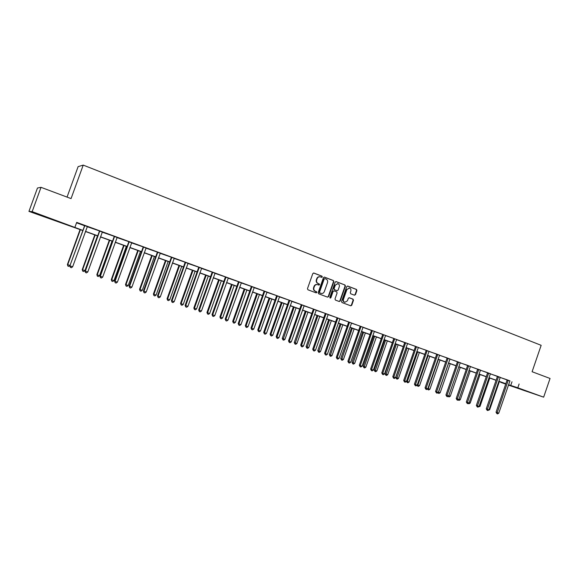 <?xml version="1.0" encoding="UTF-8"?>
<svg xmlns="http://www.w3.org/2000/svg" width="579" height="579" viewBox="0 0 579 579"><rect width="100%" height="100%" fill="white"/><g stroke="black" fill="none" stroke-linecap="round" stroke-linejoin="round"><path stroke-width="0.87" d="M322.3 276.943L321.975 276.161L313.861 273.042L312.798 273.585L307.471 288.668L307.948 289.797L316.134 292.858L316.829 292.46L316.503 291.678L315.454 291.28C314.028 290.564 313.529 289.37 313.948 287.691L314.39 286.439C315.041 284.969 316.098 284.361 317.56 284.615L318.877 285.1L319.565 284.702L319.239 283.913L318.189 283.515C316.764 282.791 316.264 281.597 316.691 279.918L317.133 278.658C317.777 277.211 318.819 276.603 320.259 276.842L321.613 277.341L322.3 276.943M321.461 277.29L321.946 276.878L321.62 276.089L313.55 272.991M315.953 292.793L316.481 292.381L315.454 291.28M318.711 285.042L319.217 284.629L318.189 283.515M522.41 389.942L530.248 392.569L522.41 389.942M45.386 217.053L52.096 219.267L45.386 217.053M354.435 295.189L355.455 294.653L356.91 290.52L356.461 289.42L347.784 286.077L346.756 286.619L341.545 301.442L341.994 302.542L350.765 305.821L351.735 305.263L353.487 300.262L353.045 299.169L349.267 297.744L348.305 298.301L347.429 300.791L344.831 302.296C343.571 301.76 343.123 300.762 343.47 299.3L346.901 289.543L349.455 288.038C350.736 288.559 351.2 289.565 350.845 291.056L350.281 292.677L350.729 293.777L354.435 295.189M82.674 230.5L28.95 211.393L37.469 188.016L41.022 187.328L71.058 198.604L83.224 165.102L541.155 345.316L532.101 371.725L550.05 378.471L543.652 397.165L508.413 385.093M41.022 187.328L32.163 211.639L82.725 230.348M509.86 380.975L76.696 222.394L74.959 227.163M519.11 383.993L517.807 387.792L543.652 397.165M333.859 281.669L333.403 280.547L324.414 277.102L323.444 277.667L318.153 292.677L318.624 293.792L327.562 297.143L328.604 296.593L333.859 281.669L333.041 280.482L324.189 277.08M336.211 281.633L345.004 285.013L345.453 286.12L340.242 300.957L339.265 301.514L335.444 300.088L334.988 298.981L337.108 292.945L336.652 291.838L334.076 290.868L333.106 291.432L330.891 297.729L330.196 298.127L329.835 297.331L335.169 282.168L335.965 281.582M83.224 165.102L78.122 166.629L67.048 197.099M76.544 222.799L84.353 225.651M87.219 226.693L99.342 230.883M102.222 232.172L114.128 236.283M117.009 237.571L128.704 241.609M131.585 242.891L143.078 246.857M145.959 248.138L157.256 252.039M160.137 253.312L171.239 257.141M174.12 258.415L185.034 262.178M187.907 263.452L198.64 267.143M201.514 268.417L212.059 272.05M214.932 273.317L225.303 276.885M228.177 278.152L238.374 281.655M241.24 282.921L251.264 286.366M254.13 287.625L263.988 291.013M266.854 292.272L276.552 295.594M279.411 296.853L288.95 300.125M291.809 301.377L301.189 304.59M304.04 305.842L313.268 309.005M316.12 310.257L325.195 313.362M328.047 314.607L336.978 317.661M339.822 318.906L348.609 321.91M351.446 323.154L360.095 326.1M362.932 327.345L371.436 330.45M374.273 331.485L382.639 334.336M385.469 335.574L393.706 338.375M396.535 339.612L404.641 342.573M407.464 343.6L415.44 346.314M418.255 347.538L426.115 350.208M428.923 351.431L436.66 354.058M439.468 355.282L447.075 357.865M449.876 359.081L457.374 361.629M460.167 362.838L467.55 365.342M470.343 366.55L477.603 369.207M480.396 370.22L487.547 372.652M490.326 373.846L497.375 376.241M500.147 377.436L507.088 379.788M87.328 226.577L84.346 225.484M102.324 232.049L99.342 230.963M117.11 237.448L114.128 236.362M131.686 242.775L128.712 241.682M146.06 248.022L143.085 246.936M160.238 253.197L157.264 252.111M174.214 258.299L171.246 257.214M188.009 263.336L185.034 262.251M201.608 268.301L198.64 267.216M215.026 273.201L212.066 272.123M228.271 278.036L225.303 276.957M241.334 282.805L238.374 281.727M254.224 287.51L251.264 286.431M266.948 292.156L263.995 291.078M279.505 296.745L276.552 295.666M291.896 301.268L288.95 300.19M304.127 305.734L301.189 304.663M316.206 310.141L313.268 309.07M328.134 314.498L325.195 313.427M339.909 318.797L336.978 317.726M351.533 323.046L348.609 321.975M363.011 327.236L360.095 326.165M374.352 331.376L371.436 330.312M385.556 335.465L382.639 334.401M396.615 339.504L393.706 338.44M407.544 343.492L404.641 342.435M418.342 347.436L415.44 346.38M429.003 351.33L426.115 350.273M439.541 355.18L436.66 354.124M449.955 358.98L447.075 357.931M460.247 362.736L457.374 361.687M470.416 366.449L467.55 365.4M480.469 370.119L477.603 369.076M490.406 373.744L487.547 372.702M500.227 377.327L497.368 376.292M509.94 380.873L507.088 379.838M28.95 211.393L32.163 211.639M505.706 384.116L500.618 382.27L505.771 383.928M505.793 383.863L498.78 381.322M496.073 380.338L488.951 377.761M486.237 376.777L479.007 374.15M476.285 373.166L468.939 370.509M466.218 369.518L458.763 366.818M456.035 365.827L448.457 363.084M445.729 362.092L438.035 359.306M435.307 358.314L427.483 355.477M424.747 354.486L416.808 351.612M414.072 350.621L406.002 347.69M403.259 346.698L395.059 343.731M392.316 342.732L383.986 339.714M381.243 338.715L372.775 335.646M370.024 334.655L361.426 331.535M358.669 330.537L349.933 327.367M347.176 326.368L338.288 323.147M335.538 322.148L326.505 318.877M323.748 317.878L314.563 314.549M311.806 313.55L302.477 310.17M299.712 309.164L290.231 305.726M287.466 304.728L277.819 301.232M275.054 300.233L265.254 296.68M262.482 295.674L252.516 292.062M249.744 291.056L239.612 287.379M236.84 286.381L226.534 282.639M223.762 281.64L213.275 277.84M210.51 276.834L199.842 272.97M197.077 271.964L186.228 268.034M183.456 267.028L172.419 263.032M169.654 262.026L158.422 257.959M155.657 256.953L144.229 252.813M141.464 251.807L129.841 247.595M127.076 246.596L115.25 242.304M112.485 241.305L100.442 236.941M97.685 235.942L85.431 231.499M508.536 384.724L517.807 387.792M85.482 231.347L97.735 235.791M100.5 236.797L112.536 241.161M115.301 242.16L127.127 246.451M129.891 247.45L141.522 251.662M144.287 252.668L155.708 256.808M158.472 257.814L169.705 261.882M172.47 262.888L183.507 266.89M186.279 267.889L197.128 271.826M199.893 272.825L210.561 276.697M213.325 277.696L223.812 281.503M226.584 282.501L236.891 286.243M239.655 287.242L249.795 290.919M252.567 291.925L262.533 295.536M265.298 296.542L275.105 300.096M277.869 301.094L287.51 304.59M290.274 305.596L299.763 309.034M302.52 310.033L311.857 313.42M314.614 314.419L323.791 317.748M326.549 318.747L335.581 322.018M338.339 323.017L347.219 326.238M349.977 327.236L358.719 330.406M361.47 331.405L370.068 334.524M372.818 335.523L381.286 338.592M384.029 339.584L392.359 342.602M395.102 343.6L403.302 346.575M406.045 347.566L414.115 350.49M416.851 351.482L424.791 354.362M427.526 355.354L435.35 358.191M438.079 359.175L445.772 361.969M448.501 362.961L456.078 365.704M458.807 366.695L466.261 369.395M468.983 370.386L476.329 373.05M479.043 374.034L486.28 376.654M488.987 377.638L496.109 380.215M498.823 381.199L505.836 383.739M512.002 381.764L510.714 385.513M449.984 358.987L438.296 392.424L436.617 391.853L448.16 358.263M319.955 276.784L319.912 276.776C318.472 276.538 317.43 277.138 316.785 278.593L317.133 278.658M317.842 283.442C316.416 282.718 315.917 281.524 316.344 279.845L316.785 278.593M317.306 284.564L317.205 284.542C315.75 284.289 314.701 284.89 314.042 286.359L314.39 286.439M315.106 291.201C313.68 290.484 313.181 289.29 313.601 287.611L314.042 286.359M327.453 297.099L328.25 296.506L333.497 281.597M324.92 278.615L324.182 278.991L319.543 292.156L319.869 292.938L321.164 293.415C322.626 293.676 323.683 293.075 324.334 291.599L327.497 282.624C327.924 280.953 327.424 279.758 326.02 279.035L324.92 278.615M324.739 278.579L324.182 278.991M321.005 293.379L319.521 292.858L319.195 292.077L323.827 278.926M335.914 281.582L345.004 285.013M339.091 301.456L339.88 300.863L345.084 286.048L344.635 284.94M333.938 290.846L332.744 291.353L330.529 297.642L330.891 297.729M330.044 298.055L330.529 297.642M339.308 286.692C339.663 285.194 339.193 284.18 337.89 283.652L335.313 285.158L334.097 288.617L334.553 289.732L337.123 290.701L338.093 290.137L339.308 286.692M337.666 283.601L335.313 285.158M336.898 290.644L334.192 289.652L333.736 288.537L334.944 285.085M349.246 287.995L346.901 289.543M344.599 302.238L344.462 302.202C343.202 301.673 342.754 300.675 343.108 299.213L346.531 289.464M350.584 305.755L351.359 305.169L353.118 300.175L352.669 299.075L349.065 297.715M354.341 295.152L355.079 294.566L356.534 290.441L356.085 289.341L347.487 286.033M80.076 229.559L67.403 264.531L70.001 265.471M80.394 229.675L67.714 264.683L67.902 266.087L67.403 264.531M69.95 265.623L68.858 266.412L67.902 266.087M84.65 226.078L69.893 265.775L84.7 225.542M72.657 266.774L71.383 267.701L70.406 267.368L70.211 265.935L72.657 266.774L87.378 226.519M84.295 226.02L84.339 225.412M70.406 267.368L69.893 265.775M94.804 234.893L82.24 269.626L82.58 269.792L84.939 270.61L97.504 235.877M95.151 235.023L82.58 269.792L82.754 271.182L82.24 269.626M84.939 270.61L83.694 271.508L82.754 271.182M109.322 240.155L96.859 274.656L97.236 274.837L99.566 275.633L112.022 241.139M109.706 240.299L97.236 274.837L97.395 276.212L96.859 274.656M99.566 275.633L98.329 276.53L97.395 276.212M99.682 231.564L99.291 231.491L85.019 270.972L85.374 271.146L99.733 231.028M87.784 271.971L86.51 272.89L85.547 272.564L85.374 271.146L87.784 271.971L102.374 231.991M99.291 231.491L99.74 231.187M85.547 272.564L85.019 270.972M114.504 236.97L114.077 236.891L99.928 276.096L100.319 276.284L114.555 236.442M102.693 277.095L101.426 278.007L100.478 277.681L100.319 276.284L102.693 277.095L117.161 237.39M114.077 236.891L114.562 236.601M100.478 277.681L99.928 276.096M123.638 245.351L111.284 279.621L111.696 279.809L113.998 280.598L126.345 246.328M124.065 245.503L111.696 279.809L111.841 281.162L111.284 279.621M113.998 280.598L112.76 281.481L111.841 281.162M137.766 250.468L125.513 284.513L125.954 284.709L128.227 285.49L140.473 251.445M138.222 250.635L125.954 284.709L126.084 286.055L125.513 284.513M128.227 285.49L126.989 286.366L126.084 286.055M151.698 255.52L139.546 289.334L140.024 289.543L142.26 290.318L154.405 256.497M152.183 255.694L140.024 289.543L140.132 290.875L139.546 289.334M142.26 290.318L141.03 291.186L140.132 290.875M129.117 242.304L128.661 242.21L114.628 281.148L115.055 281.343L129.168 241.776M117.392 282.147L116.133 283.051L115.192 282.733L115.055 281.343L117.392 282.147L131.737 242.717M128.661 242.21L129.175 241.935M115.192 282.733L114.628 281.148M143.527 247.559L143.035 247.45L129.124 286.135L129.58 286.337L143.578 247.038M131.889 287.133L130.63 288.024L129.703 287.712L129.58 286.337L131.889 287.133L146.111 247.964M143.035 247.45L143.585 247.197M129.703 287.712L129.124 286.135M157.741 252.748L157.213 252.625L143.418 291.042L143.91 291.259L157.792 252.227M146.19 292.048L144.931 292.931L144.019 292.619L143.91 291.259L146.19 292.048L160.289 253.139M157.213 252.625L157.799 252.386M144.019 292.619L143.418 291.042M165.442 260.499L153.392 294.096L153.898 294.32L156.106 295.073L168.149 261.484M165.963 260.688L153.898 294.32L154 295.637L153.392 294.096M156.106 295.073L154.875 295.934L154 295.637M171.753 257.858L171.196 257.727L157.51 295.891L158.038 296.115L171.804 257.344M160.289 296.889L159.03 297.765L158.132 297.461L158.038 296.115L160.289 296.889L174.265 258.248M171.196 257.727L171.811 257.496M158.132 297.461L157.51 295.891M179.005 265.414L167.056 298.793L167.592 299.025L169.77 299.77L181.712 266.398M179.555 265.616L167.592 299.025L167.671 300.327L167.056 298.793M169.77 299.77L168.54 300.624L167.671 300.327M185.577 262.902L184.983 262.757L171.42 300.667L171.977 300.906L185.627 262.396M174.192 301.666L172.94 302.535L172.057 302.231L171.977 300.906L174.192 301.666L188.052 263.279M184.983 262.757L185.635 262.548M172.057 302.231L171.42 300.667M192.387 270.27L180.532 303.425L181.097 303.671L183.246 304.409L195.094 271.247M192.966 270.473L181.097 303.671L181.162 304.959L180.532 303.425M183.246 304.409L182.023 305.256L181.162 304.959M199.212 267.882L198.59 267.722L185.135 305.379L185.721 305.632L199.263 267.375M187.907 306.385L186.662 307.246L185.787 306.942L185.721 305.632L187.907 306.385L201.658 268.251M198.59 267.722L199.263 267.52M185.787 306.942L185.135 305.379M205.596 275.054L193.835 307.999L194.428 308.252L196.549 308.983L208.302 276.038M206.196 275.271L194.428 308.252L194.479 309.526L193.835 307.999M196.549 308.983L195.326 309.816L194.479 309.526M212.659 272.789L212.008 272.622L198.669 310.033L199.285 310.293L212.71 272.282M201.441 311.032L200.196 311.886L199.335 311.589L199.285 310.293L201.441 311.032L215.077 273.15M212.008 272.622L212.717 272.434M199.335 311.589L198.669 310.033M218.623 279.78L206.956 312.515L207.579 312.776L209.67 313.492L221.337 280.757M219.26 280.004L207.579 312.776L207.622 314.035L206.956 312.515M209.67 313.492L208.454 314.325L207.622 314.035M225.933 277.631L225.253 277.45L212.015 314.621L212.667 314.889L225.984 277.131M214.787 315.62L213.55 316.467L212.696 316.177L212.667 314.889L214.787 315.62L228.314 277.985M225.253 277.45L225.991 277.276M212.696 316.177L212.015 314.621M231.491 284.441L219.911 316.966L220.563 317.234L222.626 317.951L234.198 285.418M232.143 284.68L220.563 317.234L220.592 318.486L219.911 316.966M222.626 317.951L221.417 318.768L220.592 318.486M239.026 282.407L238.324 282.219L225.188 319.145L225.861 319.427L239.076 281.915M227.967 320.144L226.722 320.983L225.882 320.701L225.861 319.427L227.967 320.144L241.378 282.755M238.324 282.219L239.084 282.06M225.882 320.701L225.188 319.145M244.186 289.044L232.7 321.367L233.373 321.642L235.414 322.344L246.893 290.021M244.866 289.29L233.373 321.642L233.388 322.879L232.7 321.367M235.414 322.344L234.206 323.162L233.388 322.879M251.945 287.119L251.214 286.923L238.186 323.618L238.888 323.9L251.995 286.634M240.965 324.616L239.728 325.449L238.895 325.159L238.888 323.9L240.965 324.616L254.268 287.459M251.214 286.923L252.003 286.779M238.895 325.159L238.186 323.618M256.714 293.582L245.322 325.709L246.024 325.991L248.036 326.686L259.421 294.566M257.423 293.843L246.024 325.991L246.024 327.215L245.322 325.709M248.036 326.686L246.828 327.497L246.024 327.215M264.697 291.773L263.937 291.57L251.018 328.025L251.742 328.322L264.748 291.288M253.79 329.024L252.56 329.849L251.742 329.567L251.742 328.322L253.79 329.024L266.991 292.106M263.937 291.57L264.755 291.432M251.742 329.567L251.018 328.025M269.09 298.069L257.785 329.994L258.509 330.283L260.492 330.964L271.797 299.046M269.821 298.337L258.509 330.283L258.495 331.499L257.785 329.994M260.492 330.964L259.291 331.774L258.495 331.499M277.283 296.368L276.501 296.151L263.677 332.375L264.429 332.679L277.334 295.883M266.449 333.374L265.225 334.192L264.415 333.917L264.429 332.679L266.449 333.374L279.548 296.687M276.501 296.151L277.341 296.028M264.415 333.917L263.677 332.375M281.307 302.499L270.082 334.221L270.834 334.524L272.796 335.198L284.007 303.476M282.06 302.766L270.834 334.524L270.813 335.726L270.082 334.221M272.796 335.198L271.594 335.994L270.813 335.726M289.703 300.899L288.899 300.675L276.176 336.667L276.957 336.985L289.761 300.421M278.948 337.666L277.725 338.476L276.928 338.208L276.957 336.985L278.948 337.666L291.939 301.218M288.899 300.675L289.761 300.559M276.928 338.208L276.176 336.667M293.365 306.87L282.234 338.397L283.008 338.708L284.94 339.374L296.072 307.847M294.146 307.152L282.972 339.895L282.234 338.397M284.94 339.374L283.746 340.163L282.972 339.895M301.963 305.372L301.138 305.14L288.516 340.908L289.312 341.226L302.021 304.894M291.28 341.907L290.057 342.71L289.276 342.442L289.312 341.226L291.28 341.907L304.17 305.683M301.138 305.14L302.021 305.039M289.276 342.442L288.516 340.908M305.278 311.184L294.226 342.522L295.022 342.84L296.933 343.499L307.977 312.161M306.081 311.473L294.979 344.02L294.226 342.522M296.933 343.499L295.739 344.281L294.979 344.02M314.071 309.794L313.217 309.548L300.689 345.091L301.514 345.424L314.122 309.316M303.461 346.09L302.238 346.886L301.464 346.626L301.514 345.424L303.461 346.09L316.25 310.091M313.217 309.548L314.129 309.454M301.464 346.626L300.689 345.091M317.039 315.446L306.074 346.597L306.892 346.922L308.773 347.566L319.738 316.423M317.864 315.743L306.834 348.088L306.074 346.597M308.773 347.566L307.587 348.348L306.834 348.088M326.02 314.151L325.145 313.898L312.718 349.224L313.565 349.564L326.071 313.68M315.483 350.223L314.267 351.012L313.5 350.751L313.565 349.564L315.483 350.223L328.177 314.448M325.145 313.898L326.078 313.818M313.5 350.751L312.718 349.224M328.655 319.659L317.77 350.621L318.609 350.946L320.476 351.591L331.354 320.636M329.502 319.963L318.544 352.104L317.77 350.621M320.476 351.591L319.29 352.365L318.544 352.104M337.825 318.457L336.92 318.197L324.587 353.306L325.456 353.653L337.875 317.987M327.352 354.297L326.143 355.086L325.384 354.826L325.456 353.653L327.352 354.297L339.945 318.747M336.92 318.197L337.875 318.124M325.384 354.826L324.587 353.306M340.126 323.813L329.321 354.587L330.182 354.927L332.028 355.564L342.826 324.79M340.995 324.131L330.102 356.078L329.321 354.587M332.028 355.564L330.841 356.331L330.102 356.078M349.47 322.713L348.551 322.438L336.312 357.337L337.202 357.684L349.528 322.242M339.07 358.329L337.868 359.11L337.116 358.85L337.202 357.684L339.07 358.329L351.576 322.988M348.551 322.438L349.528 322.38M337.116 358.85L336.312 357.337M351.46 327.924L340.734 358.517L341.617 358.857L343.434 359.487L354.153 328.901M352.35 328.242L341.53 359.993L340.734 358.517M343.434 359.487L342.254 360.247L341.53 359.993M360.978 326.911L360.037 326.628L347.892 361.318L348.804 361.672L361.035 326.447M350.65 362.309L349.441 363.076L348.71 362.823L348.804 361.672L350.65 362.309L363.055 327.186M360.037 326.628L361.035 326.585M348.71 362.823L347.892 361.318M362.657 331.984L352.01 362.389L352.908 362.743L354.71 363.359L365.349 332.954M363.561 332.31L352.814 363.865L352.01 362.389M354.71 363.359L353.53 364.111L352.814 363.865M372.34 331.058L371.385 330.768L359.32 365.248L360.254 365.61L372.398 330.595M362.078 366.232L360.876 366.999L360.152 366.753L360.254 365.61L362.078 366.232L374.396 331.326M371.385 330.768L371.436 330.247M360.152 366.753L359.32 365.248M373.716 335.994L363.149 366.218L364.068 366.579L365.841 367.187L376.408 336.964M374.642 336.327L363.959 367.694L363.149 366.218M365.841 367.187L364.669 367.94L363.959 367.694M383.566 335.147L382.589 334.857L370.618 369.127L371.573 369.496L383.624 334.691M373.368 370.111L372.174 370.878L371.45 370.625L371.573 369.496L373.368 370.111L385.592 335.415M382.589 334.857L383.624 334.828M371.45 370.625L370.618 369.127M384.644 339.953L374.15 370.003L375.091 370.365L376.842 370.973L387.329 340.922M385.585 340.293L374.975 371.472L374.15 370.003M376.842 370.973L375.677 371.711L374.975 371.472M394.654 339.193L393.655 338.896L381.771 372.956L382.741 373.339L394.704 338.744M384.521 373.947L383.327 374.7L382.618 374.461L382.741 373.339L384.521 373.947L396.658 339.453M393.655 338.896L394.704 338.874M382.618 374.461L381.771 372.956M395.443 343.868L385.021 373.744L385.976 374.114L387.713 374.707L398.128 344.838M396.405 344.216L385.853 375.206L385.021 373.744M387.713 374.707L386.548 375.445L385.853 375.206M405.604 343.188L404.591 342.884L392.794 376.748L393.785 377.132L405.655 342.739M395.537 377.732L394.35 378.485L393.648 378.239L393.785 377.132L395.537 377.732L407.58 343.441M404.591 342.884L404.641 342.37M393.648 378.239L392.794 376.748M406.111 347.733L395.768 377.436L396.738 377.812L398.453 378.398L408.788 348.703M407.088 348.088L396.608 378.898L395.768 377.436M398.453 378.398L397.288 379.129L396.608 378.898M416.424 347.139L415.389 346.828L403.679 380.49L404.685 380.873L416.475 346.691M406.422 381.474L405.235 382.212L404.54 381.981L404.685 380.873L406.422 381.474L418.378 347.386M415.389 346.828L416.475 346.821M404.54 381.981L403.679 380.49M417.647 351.916L407.37 381.467L409.064 382.053L419.334 352.524M406.538 381.148L407.37 381.467L407.232 382.545L406.465 381.337M409.064 382.053L407.906 382.777L407.232 382.545M427.114 351.04L426.057 350.722L414.434 384.181L415.461 384.579L427.164 350.592M417.177 385.165L415.99 385.904L415.302 385.672L415.461 384.579L417.177 385.165L429.046 351.279M426.057 350.722L427.164 350.722M415.302 385.672L414.434 384.181M428.084 355.694L417.879 385.078L419.551 385.657L429.748 356.302M417.285 384.854L417.879 385.078L417.727 386.15L417.061 385.238M419.551 385.657L418.4 386.374L417.727 386.15M437.673 354.891L436.602 354.565L425.058 387.836L426.101 388.234L437.724 354.449M427.794 388.82L426.622 389.551L425.941 389.32L426.101 388.234L427.794 388.82L439.584 355.13M436.602 354.565L437.724 354.58M425.941 389.32L425.058 387.836M438.397 359.436L428.265 388.654L429.915 389.218L440.04 360.029M427.903 388.516L428.105 389.71L427.505 389.001M429.915 389.218L428.764 389.935L428.105 389.71M438.296 392.424L437.116 393.155L436.45 392.924L436.617 391.853L435.56 391.447L447.075 358.061L448.16 358.387M436.45 392.924L435.56 391.447M448.595 363.127L438.527 392.178L440.163 392.743L450.216 363.721M438.397 392.128L438.361 393.228L437.818 392.721M440.163 392.743L439.012 393.452L438.361 393.228M458.416 362.461L457.316 362.121L445.939 395.008L447.01 395.421L458.474 362.027M448.667 395.993L447.495 396.709L446.836 396.485L447.01 395.421L448.667 395.993L460.283 362.686M457.316 362.121L458.474 362.157M446.836 396.485L445.939 395.008M448.768 395.703L450.288 396.224L460.276 367.361M450.288 396.224L449.145 396.926L448.023 396.391M448.501 396.709L448.616 396.022M468.606 366.181L467.492 365.834L456.194 398.533L457.287 398.953L468.664 365.747M458.915 399.51L457.75 400.227L457.099 400.002L457.287 398.953L458.915 399.51L470.459 366.398M467.492 365.834L468.664 365.877M457.099 400.002L456.194 398.533M459.017 399.228L460.298 399.669L470.213 370.965M460.298 399.669L459.161 400.364L458.127 399.995M458.525 400.147L458.597 399.705M478.681 369.858L477.552 369.503L466.327 402.014L467.434 402.441L478.739 369.424M469.048 402.991L467.883 403.708L467.239 403.483L467.434 402.441L469.048 402.991L480.505 370.075M477.552 369.503L477.603 369.018M467.239 403.483L466.327 402.014M469.149 402.709L470.199 403.071L480.049 374.533M470.199 403.071L469.062 403.766L468.252 403.483M488.64 373.491L487.489 373.129L476.343 405.459L477.465 405.886L488.69 373.057M479.065 406.436L477.907 407.138L477.262 406.921L477.465 405.886L479.065 406.436L490.442 373.701M487.489 373.129L488.69 373.187M477.262 406.921L476.343 405.459M479.159 406.154L479.984 406.436L489.762 378.051M479.984 406.436L478.261 406.921M498.476 377.081L497.318 376.719L486.244 408.861L487.38 409.295L498.533 376.654M488.966 409.838L487.808 410.54L487.171 410.323L487.38 409.295L488.966 409.838L500.263 377.284M497.318 376.719L498.526 376.777M487.171 410.323L486.244 408.861M489.06 409.556L489.653 409.758L499.373 381.532M489.653 409.758L488.162 410.323M508.203 380.627L507.03 380.258L496.037 412.226L497.187 412.661L508.261 380.208M498.743 413.196L497.593 413.898L496.97 413.681L497.187 412.661L498.743 413.196L509.969 380.83M507.03 380.258L508.253 380.331M496.97 413.681L496.037 412.226M333.041 280.482L333.403 280.547M345.084 286.048L345.453 286.12M339.88 300.863L340.242 300.957M332.744 291.353L333.106 291.432M333.736 288.537L334.097 288.617M334.192 289.652L334.553 289.732M336.696 290.6L337.058 290.68M343.108 299.213L343.47 299.3M352.669 299.075L353.045 299.169M353.118 300.175L353.487 300.262M351.359 305.169L351.735 305.263M356.085 289.341L356.461 289.42M356.534 290.441L356.91 290.52M355.079 294.566L355.455 294.653M372.398 330.732L371.436 330.443M405.655 342.877L404.641 342.565M448.11 358.698L447.024 358.365M478.732 369.554L477.603 369.199M336.761 290.622L337.123 290.701M344.462 302.202L344.831 302.296"/></g></svg>

